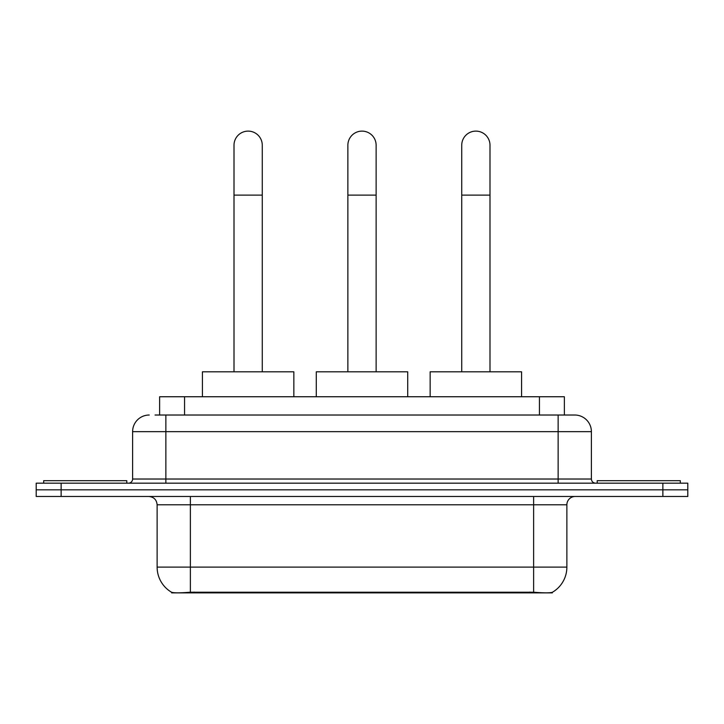 <?xml version="1.0" encoding="UTF-8"?>
<svg xmlns="http://www.w3.org/2000/svg" width="724" height="724" viewBox="0 0 724 724"><rect width="100%" height="100%" fill="white"/><g stroke="black" fill="none" stroke-linecap="round" stroke-linejoin="round"><path stroke-width="1.09" d="M159.633 415.024L159.633 396.743L564.367 396.743L564.367 415.024M552.331 592.295L552.331 592.884L171.669 592.884L171.669 592.295M157.126 567.118L190.376 567.118L190.376 504.791L157.126 504.791L157.126 567.118A29.087 29.087 0 0 0 171.507 592.214C173.66 593.056 179.95 593.056 190.376 592.214L533.624 592.214C544.041 593.056 550.331 593.056 552.493 592.214A29.087 29.087 0 0 0 566.874 567.118L566.874 504.791A8.308 8.308 0 0 1 575.182 496.474M61.133 483.18L687.8 483.18L687.8 489.822L36.2 489.822L36.2 496.474L61.133 496.474L61.133 489.822L36.2 489.822L36.2 483.18L61.133 483.18L61.133 489.822L687.8 489.822L687.8 496.474L61.133 496.474M155.434 415.024L568.946 415.024M155.054 415.024L165.859 415.024L165.859 431.649L132.61 431.649L132.61 479.026A4.154 4.154 0 0 1 128.456 483.18M149.234 415.024A16.625 16.625 0 0 0 132.61 431.649M574.766 415.024A16.625 16.625 0 0 1 591.39 431.649L558.141 431.649L558.141 415.024L574.512 415.024M591.39 431.649L591.39 479.026C591.635 481.551 593.019 482.935 595.544 483.18M687.8 483.18L687.8 489.822M126.79 483.18L126.79 480.682L43.684 480.682L43.684 483.18M680.316 483.18L680.316 480.682L597.21 480.682L597.21 483.18M234.006 371.81L234.006 145.243A14.127 14.127 0 0 1 248.133 131.116A14.127 14.127 0 0 1 262.269 145.243A14.127 14.127 0 0 0 248.133 131.116M262.269 371.81L262.269 145.243M293.844 396.743L293.844 371.81L202.421 371.81L202.421 396.743M347.873 371.81L347.873 145.243A14.127 14.127 0 0 1 362 131.116A14.127 14.127 0 0 1 376.127 145.243A14.127 14.127 0 0 0 362 131.116M376.127 371.81L376.127 145.243M407.712 396.743L407.712 371.81L316.288 371.81L316.288 396.743M461.731 371.81L461.731 145.243A14.127 14.127 0 0 1 475.867 131.116A14.127 14.127 0 0 1 489.994 145.243A14.127 14.127 0 0 0 475.867 131.116M489.994 371.81L489.994 145.243M521.579 396.743L521.579 371.81L430.156 371.81L430.156 396.743M529.887 592.884L529.887 592.069M194.113 592.884L194.113 592.069M184.566 415.024L184.566 396.743M539.434 415.024L539.434 396.743M533.624 496.474L533.624 504.791L190.376 504.791L190.376 496.474M566.874 504.791L533.624 504.791L533.624 567.118L566.874 567.118M533.624 592.214L533.624 567.118L190.376 567.118L190.376 592.214M662.867 496.474L662.867 483.18M165.859 483.18L165.859 479.026L591.39 479.026M132.61 479.026L165.859 479.026L165.859 431.649L558.141 431.649L558.141 483.18M234.006 195.109L262.269 195.109M347.873 195.109L376.127 195.109M461.731 195.109L489.994 195.109M157.126 504.791C156.637 499.741 153.868 496.972 148.818 496.474"/></g></svg>
